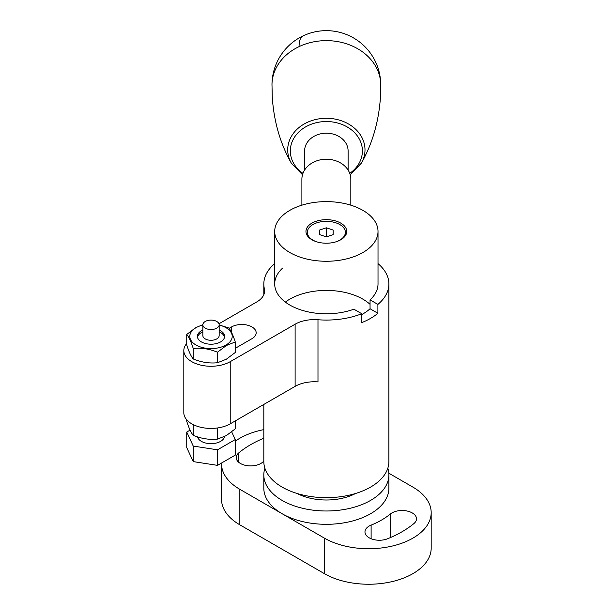 <?xml version="1.0" encoding="UTF-8"?>
<svg xmlns="http://www.w3.org/2000/svg" width="615" height="615" viewBox="0 0 615 615"><rect width="100%" height="100%" fill="white"/><g stroke="black" fill="none" stroke-linecap="round" stroke-linejoin="round"><path stroke-width="0.92" d="M355.601 493.476A43.504 25.115 180 0 1 297.107 493.476M387.819 468.23A62.538 36.101 180 0 1 388.888 474.888A62.538 36.101 180 0 1 370.576 500.418A62.538 36.101 180 0 1 302.426 508.244A62.538 36.101 180 0 1 263.82 474.888A62.538 36.101 180 0 1 264.896 468.23M388.888 474.888L388.888 488.21A62.538 36.101 180 0 1 370.576 513.74A62.538 36.101 180 0 1 282.139 513.74A62.538 36.101 180 0 1 263.82 488.21L263.82 474.888M263.82 438.188A106.849 61.692 0 0 0 238.828 452.825A14.406 8.318 0 0 0 236.221 457.598A14.406 8.318 0 0 0 245.116 465.278A14.406 8.318 0 0 0 260.822 463.479A14.406 8.318 0 0 0 262.436 462.365A78.036 45.049 180 0 1 263.82 461.258M390.279 514.048A78.036 45.049 180 0 1 381.531 520.067A78.036 45.049 180 0 1 371.114 525.11A14.406 8.318 0 0 0 364.972 531.929A14.406 8.318 0 0 0 372.721 539.309A14.406 8.318 0 0 0 387.642 538.74A106.849 61.692 0 0 0 401.91 531.829A106.849 61.692 0 0 0 413.887 523.588A14.406 8.318 0 0 0 416.493 518.822A14.406 8.318 0 0 0 406.415 510.888A14.406 8.318 0 0 0 390.279 514.048L390.279 537.641M221.538 463.034A62.538 36.101 0 0 0 221.523 463.787A62.538 36.101 0 0 0 239.842 489.317L324.436 538.156A62.538 36.101 0 0 0 412.873 538.156A62.538 36.101 0 0 0 431.184 512.626A62.538 36.101 0 0 0 412.873 487.095L388.826 473.212M221.523 463.787L221.523 499.311A62.538 36.101 0 0 0 239.842 524.833L324.436 573.672A62.538 36.101 0 0 0 412.873 573.672A62.538 36.101 0 0 0 431.184 548.149L431.184 512.626M263.82 429.624A62.538 36.101 0 0 0 235.261 441.209M361.758 314.572A51.66 29.828 0 0 0 362.881 313.942A51.66 29.828 0 0 0 370.053 308.753L377.902 313.289A62.538 36.101 0 0 1 370.576 318.378A62.538 36.101 0 0 1 361.758 322.614L361.758 313.735A62.538 36.101 0 0 1 317.986 319.746L317.986 381.907A27.191 15.698 0 0 0 295.115 386.366L295.115 324.205A27.191 15.698 180 0 1 317.986 319.746M282.654 268.063A51.66 29.828 0 0 0 274.697 283.969A51.66 29.828 0 0 0 301.404 310.083A51.66 29.828 0 0 0 353.909 309.199L361.758 313.735M370.053 304.34A51.66 29.828 0 0 0 289.826 299.151A51.66 29.828 0 0 0 285.345 302.103M263.82 404.432L263.82 461.565A62.538 36.101 0 0 0 302.426 494.921A62.538 36.101 0 0 0 370.576 487.095A62.538 36.101 0 0 0 388.888 461.565L388.888 283.969A62.538 36.101 0 0 0 378.017 263.62M377.902 313.289L377.902 304.41A62.538 36.101 0 0 0 388.888 283.969M274.697 263.62A62.538 36.101 0 0 0 263.82 283.969A62.538 36.101 0 0 0 264.381 288.804A27.191 15.698 180 0 1 264.627 290.903A27.191 15.698 180 0 1 256.663 302.003L218.955 323.774M186.745 343.478A27.191 15.698 0 0 0 183.816 350.565A27.191 15.698 0 0 0 200.598 365.072A27.191 15.698 0 0 0 230.225 361.666L295.115 324.205M235.261 348.328L251.95 338.688A14.406 8.318 0 0 0 256.171 332.807A14.406 8.318 0 0 0 247.276 325.12A14.406 8.318 0 0 0 231.571 326.926L229.088 328.364M377.902 304.41L370.053 299.874A51.66 29.828 0 0 0 378.017 283.969L378.017 231.448A51.66 29.828 180 0 1 326.357 261.267A51.66 29.828 180 0 1 274.697 231.448L274.697 283.969M183.816 350.565L183.816 412.727A27.191 15.698 0 0 0 200.598 427.233A27.191 15.698 0 0 0 230.225 423.827L295.115 386.366M370.053 299.874L370.053 308.753M350.204 174.745L361.428 163.09C372.467 143.526 378.817 121.501 380.462 97.024L380.731 84.393A54.381 44.403 180 0 0 373.397 62.753A54.381 44.403 180 0 0 299.075 46.625A54.381 44.403 180 0 0 271.984 84.393L272.253 97.024C273.898 121.501 280.24 143.526 291.279 163.09L302.503 174.745M348.105 170.063L348.105 150.959A21.748 17.758 180 0 0 321.261 133.693A21.748 17.758 180 0 0 304.602 150.959L304.602 170.063M301.888 179.219L301.888 205.179L301.888 179.219A24.469 19.98 0 0 1 326.357 159.239A24.469 19.98 0 0 1 350.827 179.219L350.827 205.179L350.827 179.219M274.697 231.448A51.66 29.828 180 0 1 326.357 201.62A51.66 29.828 180 0 1 378.017 231.448M305.963 231.448A20.395 11.77 180 0 1 326.357 219.67A20.395 11.77 180 0 1 346.745 231.448A20.395 11.77 180 0 1 326.357 243.217A20.395 11.77 180 0 1 305.963 231.448M317.14 241.949A19.034 10.985 180 0 1 307.323 232.332A19.034 10.985 180 0 1 321.614 221.692A19.034 10.985 180 0 1 345.384 232.332A19.034 10.985 180 0 1 335.567 241.949M333.153 230.064L326.357 227.804L319.562 230.064L319.562 234.599L326.357 236.867L333.153 234.599L333.153 230.064L333.153 234.599M326.357 236.867L326.357 227.804M319.562 234.599L319.562 230.064M219.163 324.812L219.163 335.575A8.156 4.712 180 0 1 214.128 339.926A8.156 4.712 180 0 1 205.233 338.903A8.156 4.712 180 0 1 202.842 335.575L202.842 324.812A8.156 4.712 180 0 1 205.233 321.484A8.156 4.712 180 0 1 216.772 321.484A8.156 4.712 180 0 1 219.163 324.812A8.156 4.712 180 0 1 216.772 328.149A8.156 4.712 180 0 1 205.233 328.149A8.156 4.712 180 0 1 202.842 324.812M197.492 337.251A13.591 7.849 180 0 1 202.842 331.854M219.163 331.854A13.591 7.849 180 0 1 220.616 332.584A13.591 7.849 180 0 1 224.513 337.251M197.538 436.904A13.591 7.849 0 0 0 201.389 441.362A13.591 7.849 0 0 0 215.611 443.2A13.591 7.849 0 0 0 224.536 436.55M231.701 431.891L235.261 439.571L235.261 455.108L217.502 465.363L193.241 461.611L186.745 447.605L186.745 432.061L190.089 430.131M235.261 439.571L217.502 449.819L193.241 446.067L186.745 432.061M217.502 465.363L217.502 449.819M193.241 461.611L193.241 446.067M226.382 359.191L217.502 362.735C209.438 363.565 201.351 362.312 193.241 358.976C191.081 356.408 188.913 351.734 186.745 344.969L186.745 334.452C188.905 337.02 191.073 341.694 193.241 348.459C201.313 347.621 209.392 348.874 217.502 352.211L226.382 345.499L235.261 341.955L235.261 352.48L226.382 359.191M202.842 325.058A21.21 12.246 0 0 0 196.008 327.703A21.21 12.246 0 0 0 196.008 345.015A21.21 12.246 0 0 0 225.997 345.015A21.21 12.246 0 0 0 219.163 325.058M202.85 324.635L195.624 327.733L186.745 334.452M202.842 330.078A13.591 7.849 0 0 0 201.389 330.809A13.591 7.849 0 0 0 197.407 336.359A13.591 7.849 0 0 0 205.802 343.608A13.591 7.849 0 0 0 220.616 341.909A13.591 7.849 0 0 0 224.598 336.359A13.591 7.849 0 0 0 219.163 330.078M193.241 348.459L193.241 358.976M217.502 352.211L217.502 362.735M235.261 341.955C233.1 335.213 230.933 330.547 228.765 327.949L219.163 324.951M235.261 420.921L235.261 428.847L226.382 435.558L217.502 439.102C209.438 439.933 201.351 438.68 193.241 435.343C191.081 432.768 188.913 428.102 186.745 421.337L186.745 419.814M193.241 424.827L193.241 435.343M217.502 428.578L217.502 439.102M238.828 452.825L238.828 462.365M324.436 538.156L324.436 573.672M239.842 489.317L239.842 524.833M371.114 525.11L371.114 538.74M230.225 361.666L230.225 423.827M264.381 293.009L264.381 288.804M231.571 332.454L231.571 326.926M361.428 163.09A38.645 31.557 180 0 0 352.395 126.521A38.645 31.557 180 0 0 306.962 122.539A38.645 31.557 180 0 0 291.279 163.09M349.75 173.353A36.039 29.428 180 0 0 355.778 133.962A36.039 29.428 180 0 0 308.276 125.506A36.039 29.428 180 0 0 302.964 173.353M380.731 84.647A54.381 54.381 0 0 0 303.08 35.885A54.381 15.752 64.7 0 0 299.075 46.625M263.82 283.969L263.82 294.7M303.08 35.885A54.381 54.381 0 0 0 271.976 84.647M307.323 232.332L307.323 235.668M345.384 232.332L345.384 235.668"/></g></svg>
